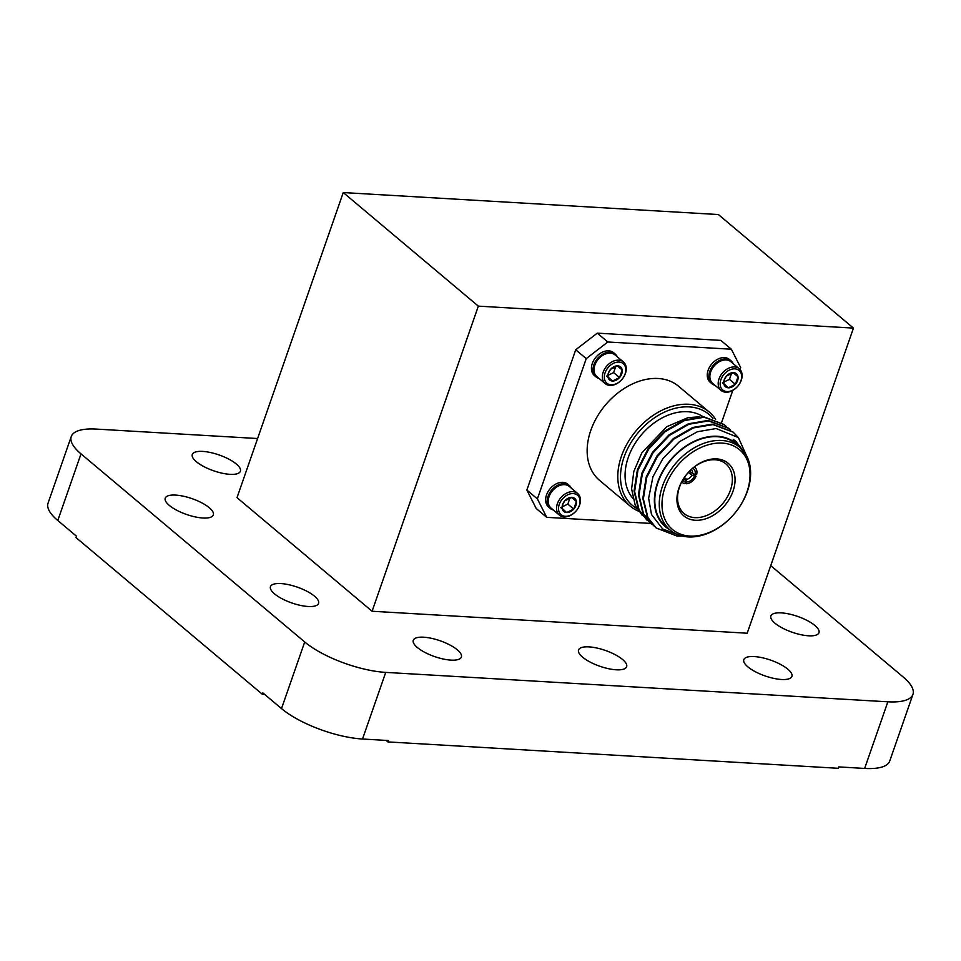 <?xml version="1.0" encoding="UTF-8"?>
<svg xmlns="http://www.w3.org/2000/svg" width="961" height="961" viewBox="0 0 961 961"><rect width="100%" height="100%" fill="white"/><g stroke="black" fill="none" stroke-linecap="round" stroke-linejoin="round"><path stroke-width="1.44" d="M605.202 383.631L596.877 376.616A14.151 10.115 -49.9 0 1 594.859 365.132A14.151 10.115 -49.9 0 1 610.379 353.155A14.151 10.115 -49.9 0 1 615.088 354.945L623.425 361.961A14.151 10.115 -49.9 0 1 625.431 373.445A14.151 10.115 -49.9 0 1 605.202 383.631A14.151 10.115 -49.9 0 1 603.196 372.135A14.151 10.115 -49.9 0 1 623.425 361.961M625.082 374.009A12.745 9.105 -49.9 0 1 611.112 384.796A12.745 9.105 -49.9 0 1 605.07 372.844A12.745 9.105 -49.9 0 1 619.028 362.069A12.745 9.105 -49.9 0 1 625.082 374.009M608.085 375.283L613.623 372.592L619.545 377.565A8.517 6.09 -49.9 0 1 612.433 381.024A8.517 6.09 -49.9 0 1 607.965 376.88A8.517 6.09 -49.9 0 1 608.385 373.036A8.517 6.09 -49.9 0 1 610.607 369.288L608.673 372.58L607.965 376.88L612.433 381.024L606.511 376.039M599.075 378.478A14.92 10.667 -49.9 0 1 596 376.892L594.427 375.559A14.92 10.667 -49.9 0 1 592.3 363.45A14.92 10.667 -49.9 0 1 613.623 352.711L615.208 354.044A14.92 10.667 -49.9 0 1 617.298 356.807M596 376.892A14.92 10.667 -49.9 0 1 593.886 364.784A14.92 10.667 -49.9 0 1 615.208 354.044M714.912 385.253A14.92 10.667 -49.9 0 1 711.837 383.667L710.263 382.346A14.92 10.667 -49.9 0 1 708.137 370.237A14.92 10.667 -49.9 0 1 729.471 359.498L731.045 360.831A14.92 10.667 -49.9 0 1 733.135 363.582M711.837 383.667A14.92 10.667 -49.9 0 1 709.723 371.559A14.92 10.667 -49.9 0 1 731.045 360.831M721.038 390.406L712.714 383.403A14.151 10.115 -49.9 0 1 710.696 371.919A14.151 10.115 -49.9 0 1 726.216 359.943A14.151 10.115 -49.9 0 1 730.925 361.732L739.261 368.736A14.151 10.115 -49.9 0 1 741.279 380.232A14.151 10.115 -49.9 0 1 721.038 390.406A14.151 10.115 -49.9 0 1 719.032 378.922A14.151 10.115 -49.9 0 1 739.261 368.736M740.919 380.796A12.745 9.105 -49.9 0 1 726.96 391.571A12.745 9.105 -49.9 0 1 720.906 379.631A12.745 9.105 -49.9 0 1 734.865 368.856A12.745 9.105 -49.9 0 1 740.919 380.796M723.921 382.07L729.459 379.367L735.381 384.352A8.517 6.09 -49.9 0 1 728.27 387.812A8.517 6.09 -49.9 0 1 723.801 383.667A8.517 6.09 -49.9 0 1 724.222 379.823A8.517 6.09 -49.9 0 1 726.444 376.075L724.51 379.367L723.801 383.667L728.27 387.812L722.348 382.826M553.284 509.991A14.92 10.667 -49.9 0 1 550.197 508.405L548.623 507.072A14.92 10.667 -49.9 0 1 546.509 494.963A14.92 10.667 -49.9 0 1 567.831 484.224L569.405 485.557A14.92 10.667 -49.9 0 1 571.495 488.32M550.197 508.405A14.92 10.667 -49.9 0 1 548.082 496.284A14.92 10.667 -49.9 0 1 569.405 485.557M559.41 515.132L551.073 508.129A14.151 10.115 -49.9 0 1 549.067 496.645A14.151 10.115 -49.9 0 1 564.575 484.668A14.151 10.115 -49.9 0 1 569.296 486.458L577.633 493.474A14.151 10.115 -49.9 0 1 579.639 504.957A14.151 10.115 -49.9 0 1 559.41 515.132A14.151 10.115 -49.9 0 1 557.404 503.648A14.151 10.115 -49.9 0 1 577.633 493.474M579.291 505.522A12.745 9.105 -49.9 0 1 565.32 516.297A12.745 9.105 -49.9 0 1 559.266 504.357A12.745 9.105 -49.9 0 1 573.236 493.582A12.745 9.105 -49.9 0 1 579.291 505.522M562.281 506.795L567.831 504.105L573.741 509.078A8.517 6.09 -49.9 0 1 566.63 512.537A8.517 6.09 -49.9 0 1 562.161 508.393A8.517 6.09 -49.9 0 1 562.593 504.549A8.517 6.09 -49.9 0 1 564.804 500.801L562.87 504.093L562.161 508.393L566.63 512.537L560.707 507.552M638.729 511.24A61.444 43.93 -49.9 0 1 630.152 506.087A61.444 43.93 -49.9 0 1 627.497 443.033A61.444 43.93 -49.9 0 1 688.785 404.269A61.444 43.93 -49.9 0 1 709.242 412.029A61.444 43.93 -49.9 0 1 715.633 419.344M709.242 412.029L678.586 386.262A61.444 43.93 130.1 0 0 658.129 378.49A61.444 43.93 130.1 0 0 596.841 417.266A61.444 43.93 130.1 0 0 599.508 480.32L630.152 506.087M739.249 446.889A54.561 39.005 130.1 0 0 717.423 436.27A54.561 39.005 130.1 0 0 661.288 473.845A54.561 39.005 130.1 0 0 669.661 529.667M743.177 450.745L735.754 441.279L733.231 439.381L745.532 454M748.427 460.007L738.372 437.555L716.125 428.546L697.41 431.741L679.415 441.712L663.054 458.361L652.939 476.764L648.639 498.279L651.498 514.507L662.718 529.006L678.022 534.748M682.346 536.094L677.012 536.046L656.207 527.985L647.918 517.535L643.377 498.915L646.729 477.497L657.432 456.511L673.805 439.117L693.325 427.933L712.978 424.606L733.099 432.09L737.688 436.907M655.931 527.757L647.366 517.078L642.825 498.459L646.176 477.04L656.88 456.055L673.265 438.66L692.785 427.465L712.425 424.149L732.823 431.861M653.804 525.835L643.534 513.847L638.993 495.227L642.344 473.809L653.048 452.823L669.421 435.429L688.941 424.245L708.593 420.918L728.714 428.402L730.564 430.096M651.546 524.069L642.981 513.39L638.44 494.771L641.792 473.353L652.495 452.367L668.88 434.973L688.4 423.777L708.041 420.462L728.438 428.174M649.42 522.159L639.149 510.159L634.608 491.539L637.96 470.121L648.663 449.147L665.036 431.753L684.556 420.558L704.209 417.242L724.33 424.714L726.18 426.408M647.161 520.381L638.597 509.702L634.056 491.083L637.407 469.665L648.11 448.679L664.495 431.285L684.016 420.089L703.656 416.774L724.053 424.486M642.104 515.192L635.161 505.054L631.605 488.885L633.792 471.503L641.756 452.991L666.754 426.696L687.896 417.675L699.716 416.774M703.152 416.75A54.068 38.656 130.1 0 0 687.547 411.716A54.068 38.656 130.1 0 0 635.161 443.273A54.068 38.656 130.1 0 0 632.855 498.279M721.747 440.474A54.068 38.656 -49.9 0 1 739.742 447.309A54.068 38.656 -49.9 0 1 742.084 502.795A54.068 38.656 -49.9 0 1 688.16 536.923A54.068 38.656 -49.9 0 1 670.153 530.088A54.068 38.656 -49.9 0 1 667.811 474.59A54.068 38.656 -49.9 0 1 721.747 440.474M670.153 530.088L665.673 526.328A54.068 38.656 -49.9 0 1 663.33 470.83A54.068 38.656 -49.9 0 1 717.266 436.714A54.068 38.656 -49.9 0 1 735.273 443.55L739.742 447.309M689.818 536.058A52.11 37.251 130.1 0 0 746.937 491.984A52.11 37.251 130.1 0 0 722.179 443.105A52.11 37.251 130.1 0 0 665.072 487.179A52.11 37.251 130.1 0 0 689.818 536.058M695.32 520.273A34.404 24.602 -49.9 0 1 678.971 487.996A34.404 24.602 -49.9 0 1 716.69 458.902A34.404 24.602 -49.9 0 1 733.027 491.167A34.404 24.602 -49.9 0 1 695.32 520.273M715.02 459.766A32.446 23.196 130.1 0 0 682.67 480.236A32.446 23.196 130.1 0 0 684.076 513.522A32.446 23.196 130.1 0 0 694.875 517.631A32.446 23.196 130.1 0 0 727.225 497.161A32.446 23.196 130.1 0 0 725.831 463.863A32.446 23.196 130.1 0 0 715.02 459.766M712.942 418.383A59.474 42.524 130.1 0 0 689.217 406.899A59.474 42.524 130.1 0 0 628.086 447.766A59.474 42.524 130.1 0 0 637.023 508.633M622.596 659.51A25.466 8.373 19.2 0 0 596.793 648.014A25.466 8.373 19.2 0 0 578.546 649.972A25.466 8.373 19.2 0 0 582.594 657.168A25.466 8.373 19.2 0 0 608.397 668.676A25.466 8.373 19.2 0 0 626.632 666.718A25.466 8.373 19.2 0 0 622.596 659.51M814.928 625.515A25.466 8.373 19.2 0 0 789.125 614.007A25.466 8.373 19.2 0 0 770.878 615.965A25.466 8.373 19.2 0 0 774.926 623.172A25.466 8.373 19.2 0 0 800.729 634.668A25.466 8.373 19.2 0 0 818.976 632.71A25.466 8.373 19.2 0 0 814.928 625.515M209.282 507.72A25.466 8.373 19.2 0 0 183.479 496.224A25.466 8.373 19.2 0 0 165.232 498.182A25.466 8.373 19.2 0 0 169.28 505.378A25.466 8.373 19.2 0 0 195.083 516.886A25.466 8.373 19.2 0 0 213.318 514.928A25.466 8.373 19.2 0 0 209.282 507.72M457.328 649.828A25.466 8.373 19.2 0 0 431.525 638.332A25.466 8.373 19.2 0 0 413.278 640.29A25.466 8.373 19.2 0 0 417.326 647.486A25.466 8.373 19.2 0 0 443.129 658.994A25.466 8.373 19.2 0 0 461.376 657.036A25.466 8.373 19.2 0 0 457.328 649.828M236.346 464.043A25.466 8.373 19.2 0 0 210.555 452.535A25.466 8.373 19.2 0 0 192.308 454.493A25.466 8.373 19.2 0 0 196.344 461.7A25.466 8.373 19.2 0 0 222.147 473.196A25.466 8.373 19.2 0 0 240.394 471.238A25.466 8.373 19.2 0 0 236.346 464.043M314.511 596.192A25.466 8.373 19.2 0 0 288.708 584.696A25.466 8.373 19.2 0 0 270.461 586.654A25.466 8.373 19.2 0 0 274.51 593.85A25.466 8.373 19.2 0 0 300.3 605.358A25.466 8.373 19.2 0 0 318.547 603.4A25.466 8.373 19.2 0 0 314.511 596.192M787.852 669.192A25.466 8.373 19.2 0 0 762.049 657.696A25.466 8.373 19.2 0 0 743.814 659.654A25.466 8.373 19.2 0 0 747.85 666.85A25.466 8.373 19.2 0 0 773.653 678.358A25.466 8.373 19.2 0 0 791.9 676.4A25.466 8.373 19.2 0 0 787.852 669.192M864.648 768.44L887.856 701.806A61.348 20.169 19.2 0 0 912.95 694.371L889.742 761.004A61.348 20.169 -160.8 0 1 864.648 768.44L838.773 766.914L838.292 768.295L387.92 741.916L386.118 740.402M387.92 741.916L388.4 740.535L362.525 739.021A61.348 20.169 -160.8 0 1 281.513 708.593L262.834 692.893L262.353 694.274L75.991 537.583L76.472 536.202L57.792 520.502A61.348 20.169 -160.8 0 1 48.05 503.144L71.258 436.522A61.348 20.169 19.2 0 0 81 453.868L57.792 520.502M264.635 694.407L262.353 694.274M281.513 708.593L304.709 641.96A61.348 20.169 19.2 0 0 385.733 672.388L362.525 739.021M912.95 694.371A61.348 20.169 19.2 0 0 903.208 677.024L770.734 565.645M257.596 438.528L96.352 429.086A61.348 20.169 19.2 0 0 71.258 436.522M718.372 214.543L853.452 328.109L478.338 306.139L343.257 192.56L718.372 214.543M650.801 523.433L546.737 517.342L536.214 508.489L526.868 490.05L575.723 349.78L597.274 333.143L720.834 340.386L731.357 349.227L740.691 367.667L740.054 369.517M478.338 306.139L372.087 611.244L747.202 633.215L853.452 328.109M343.257 192.56L237.007 497.666L372.087 611.244M304.709 641.96L81 453.868M887.856 701.806L385.733 672.388M681.733 481.941A9.826 7.027 130.1 0 0 682.31 482.506A9.826 7.027 130.1 0 0 684.833 483.659L685.445 481.893A7.868 5.622 -49.9 0 1 682.766 480.068M683.86 478.278L685.013 479.239L685.445 481.893M683.703 478.53A5.898 4.216 130.1 0 0 683.788 478.614A5.898 4.216 130.1 0 0 685.013 479.239M692.641 468.319A7.868 5.622 -49.9 0 1 695.067 474.47L696.629 474.554A9.826 7.027 130.1 0 0 694.959 467.454A9.826 7.027 130.1 0 0 694.31 466.986M695.067 474.47L692.461 473.485A5.898 4.216 130.1 0 0 691.379 469.581A5.898 4.216 130.1 0 0 691.283 469.509M692.461 473.485L689.626 471.106M692.821 473.629L696.016 476.308A9.826 7.027 130.1 0 1 686.37 483.755L685.157 482.722M688.424 472.368L691.848 475.239L696.016 476.308M686.37 483.755L686.55 479.335A5.898 4.216 130.1 0 0 691.848 475.239M686.55 479.335L684.376 477.497M694.467 476.224A7.868 5.622 -49.9 0 1 686.983 481.99M733.231 439.381L736.162 441.628M567.831 504.105L570.041 497.738M571.915 497.342L564.804 500.801A8.517 6.09 -49.9 0 1 571.915 497.342A8.517 6.09 -49.9 0 1 576.396 501.486L571.915 497.342M571.543 497.414L576.396 501.486A8.517 6.09 -49.9 0 1 573.741 509.078L576.396 501.486M566.63 512.537L573.741 509.078M729.459 379.367L731.681 373.012M733.555 372.616L726.444 376.075A8.517 6.09 -49.9 0 1 733.555 372.616A8.517 6.09 -49.9 0 1 738.024 376.76L733.555 372.616M733.183 372.688L738.024 376.76A8.517 6.09 -49.9 0 1 735.381 384.352L738.024 376.76M728.27 387.812L735.381 384.352M732.787 390.37L721.579 422.576M597.274 333.143L607.796 341.996L731.357 349.227M607.796 341.996L586.246 358.621L575.723 349.78M526.868 490.05L537.391 498.903L586.246 358.621M537.391 498.903L546.737 517.342M613.623 372.592L615.833 366.225M617.719 365.841L610.607 369.288A8.517 6.09 -49.9 0 1 617.719 365.841A8.517 6.09 -49.9 0 1 622.187 369.973L617.719 365.841M617.346 365.901L622.187 369.973A8.517 6.09 -49.9 0 1 619.545 377.565L622.187 369.973M612.433 381.024L619.545 377.565M682.31 482.506L681.709 482.002M694.959 467.454L694.359 466.95"/></g></svg>
